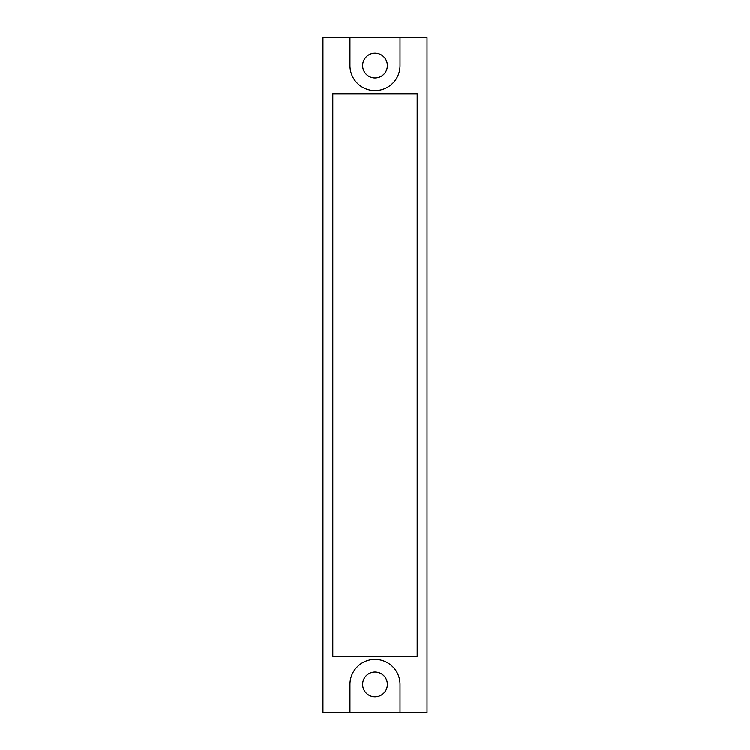 <?xml version="1.0" encoding="UTF-8"?>
<svg xmlns="http://www.w3.org/2000/svg" width="750" height="750" viewBox="0 0 750 750"><rect width="100%" height="100%" fill="white"/><g stroke="black" fill="none" stroke-linecap="round" stroke-linejoin="round"><path stroke-width="1.12" d="M322.969 37.5L322.969 712.5L427.031 712.5L427.031 37.5L322.969 37.5L322.969 712.5L349.969 712.5L349.969 684.375L349.969 712.5L427.031 712.5L427.031 37.5L400.031 37.5L400.031 65.625L400.031 37.5L349.969 37.5L349.969 65.625A25.031 25.031 0 0 0 375 90.656A25.031 25.031 0 0 0 400.031 65.625A25.031 25.031 0 0 1 375 90.656A25.031 25.031 0 0 1 349.969 65.625L349.969 37.5L322.969 37.5M387.375 65.625A12.375 12.375 0 0 0 368.812 54.909A12.375 12.375 0 0 0 368.812 76.341A12.375 12.375 0 0 0 387.375 65.625A12.375 12.375 0 0 0 368.812 54.909A12.375 12.375 0 0 0 368.812 76.341A12.375 12.375 0 0 0 387.375 65.625M387.375 684.375A12.375 12.375 0 0 0 368.812 673.659A12.375 12.375 0 0 0 368.812 695.091A12.375 12.375 0 0 0 387.375 684.375A12.375 12.375 0 0 0 368.812 673.659A12.375 12.375 0 0 0 368.812 695.091A12.375 12.375 0 0 0 387.375 684.375M332.812 93.75L332.812 656.25L417.188 656.25L417.188 93.75L332.812 93.75L332.812 656.25L417.188 656.25L417.188 93.75L332.812 93.75M400.031 712.5L400.031 684.375A25.031 25.031 0 0 0 375 659.344A25.031 25.031 0 0 0 349.969 684.375A25.031 25.031 0 0 1 375 659.344A25.031 25.031 0 0 1 400.031 684.375L400.031 712.5"/></g></svg>

